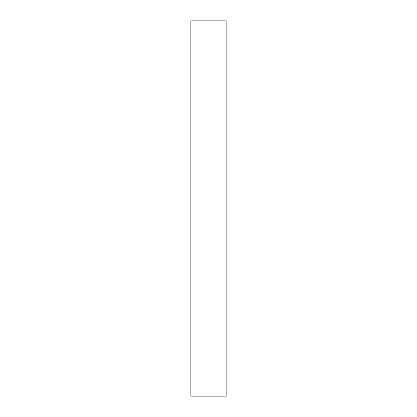<?xml version="1.0" encoding="UTF-8"?>
<svg xmlns="http://www.w3.org/2000/svg" width="417" height="417" viewBox="0 0 417 417"><rect width="100%" height="100%" fill="white"/><g stroke="black" fill="none" stroke-linecap="round" stroke-linejoin="round"><path stroke-width="0.63" d="M226.134 20.85L226.134 396.15L190.866 396.15L226.134 396.15L226.134 20.85L190.866 20.85L226.134 20.85M190.866 20.85L190.866 396.15L190.866 20.85"/></g></svg>
